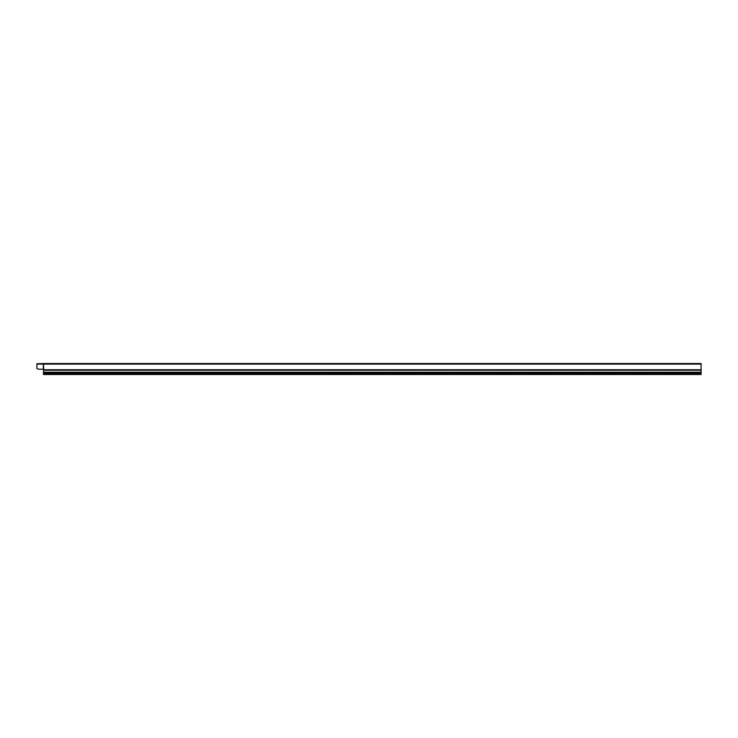 <?xml version="1.0" encoding="UTF-8"?>
<svg xmlns="http://www.w3.org/2000/svg" width="738" height="738" viewBox="0 0 738 738"><rect width="100%" height="100%" fill="white"/><g stroke="black" fill="none" stroke-linecap="round" stroke-linejoin="round"><path stroke-width="0.55" stroke-dasharray="3.69 2.77" d="M701.1 363.677L43.69 363.677L701.1 363.677L701.1 369.747L701.1 363.677M43.477 372.201L701.1 372.201L43.477 372.616L43.477 374.498L43.477 373.815L43.477 374.498L701.1 374.498L701.1 372.321L43.477 372.321L701.1 372.321L701.1 370.135L701.1 372.616L43.477 372.616L43.477 374.046L43.57 364.111L36.9 363.917L43.57 363.751L36.9 363.917L36.9 368.52L36.9 363.779L43.33 363.779L43.33 369.129L38.902 369.24L42.38 369.24M43.699 369.747L701.1 370.135L701.1 363.539M43.33 369.129L42.583 369.129L43.33 369.129L43.33 364.111L36.9 364.111L43.33 364.111L43.69 369.129L43.69 363.539L43.45 364.111L701.1 364.111M701.1 374.498L701.1 373.299L43.477 373.363L701.1 373.363L701.1 373.88L701.1 373.299L701.1 374.498L43.477 374.498L701.1 374.498M43.477 373.299L701.1 373.299L43.477 373.299L43.477 373.88L43.477 373.299M701.1 372.616L701.1 374.046L701.1 372.616L43.477 372.616M701.1 372.201L701.1 369.747M43.477 374.046L701.1 374.046M38.902 369.24A0.655 0.655 0 0 1 38.671 369.194L36.9 368.52L38.671 369.194A0.655 0.655 0 0 0 38.902 369.24A0.655 0.655 0 0 1 38.671 369.194L36.9 368.52L36.9 364.111M43.57 363.751L43.57 369.129L43.33 363.917M43.477 374.369L701.1 374.369L43.477 374.369M43.69 369.129L43.69 363.539M43.477 373.815L701.1 373.815L43.477 373.815M43.477 373.88L701.1 373.88L43.477 373.88M43.477 370.135L701.1 370.135L43.477 370.135M43.477 370.245L701.1 370.245"/><path stroke-width="1.11" d="M72.278 363.502L72.868 363.502L72.278 363.502M73.828 363.502L76.143 363.502L73.828 363.502M73.911 363.502L75.47 363.502L73.911 363.502M77.324 363.502L78.846 363.502C75.968 363.502 75.968 363.502 78.846 363.502L77.97 363.502C80.885 363.502 75.055 363.502 77.97 363.502L77.324 363.502M79.944 363.502L81.494 363.502L79.944 363.502M82.352 363.502L83.228 363.502L82.352 363.502M82.647 363.502C80.636 363.502 80.636 363.502 82.647 363.502C81.54 363.502 81.54 363.502 82.647 363.502M85.34 363.502L83.735 363.502L85.34 363.502M88.625 363.502L89.215 363.502L88.625 363.502C85.746 363.502 85.746 363.502 88.625 363.502M87.748 363.502C90.663 363.502 84.842 363.502 87.748 363.502M38.902 369.24L42.38 369.24L38.902 369.24A0.655 0.655 0 0 1 38.671 369.194L36.9 368.52L36.9 363.779L43.69 363.539L701.1 363.539L43.69 363.539L43.69 364.111L701.1 364.111L701.1 374.498L43.477 374.498L43.477 372.616L701.1 372.616M43.477 372.616L43.699 369.129L42.38 369.24M701.1 363.539L701.1 364.111M43.45 363.705L43.69 369.129M43.699 369.747L701.1 369.747M43.477 370.245L701.1 370.245M43.477 372.201L701.1 372.201M43.477 374.046L701.1 374.046M36.9 364.111L43.33 364.111L43.33 369.129"/></g></svg>

